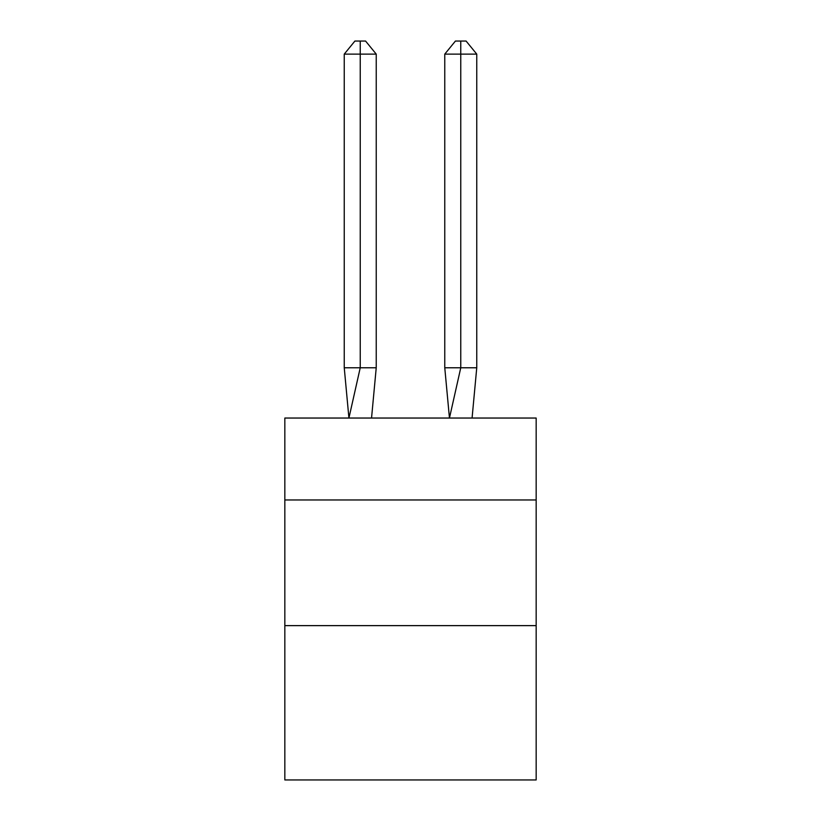 <?xml version="1.0" encoding="UTF-8"?>
<svg xmlns="http://www.w3.org/2000/svg" width="821" height="821" viewBox="0 0 821 821"><rect width="100%" height="100%" fill="white"/><g stroke="black" fill="none" stroke-linecap="round" stroke-linejoin="round"><path stroke-width="1.23" d="M284.836 499.968L536.164 499.968L536.164 418.043L284.836 418.043L284.836 779.95L536.164 779.95L536.164 625.633L284.836 625.633M536.164 625.633L536.164 499.968M376.234 367.777L376.234 54.114L360.234 54.114L360.234 367.777L344.245 367.777L348.925 418.043L360.234 367.777L360.234 54.114L360.234 367.777L360.234 54.114L360.234 367.777L360.234 54.114L360.234 367.777L360.234 54.114L360.234 367.777L360.234 54.114L360.234 367.777L360.234 54.114L360.234 367.777L360.234 54.114L360.234 367.777L360.234 54.114L360.234 367.777L360.234 54.114L360.234 367.777L360.234 54.114L360.234 367.777L360.234 54.114L360.234 367.777L360.234 54.114L360.234 367.777L360.234 54.114L360.234 367.777L360.234 54.114L360.234 367.777L360.234 54.114L360.234 367.777L360.234 54.114L360.234 367.777L360.234 54.114L360.234 367.777L376.234 367.777L371.544 418.043M344.245 54.114L354.908 41.05L360.234 41.05L360.234 54.114L344.245 54.114L344.245 367.777M360.234 41.05L365.571 41.05L376.234 54.114M476.755 367.777L460.766 367.777L460.766 54.114L476.755 54.114L476.755 367.777L472.075 418.043M444.766 367.777L460.766 367.777L449.456 418.043L444.766 367.777L444.766 54.114L455.429 41.05L466.092 41.05L476.755 54.114M460.766 41.05L460.766 54.114L444.766 54.114"/></g></svg>

